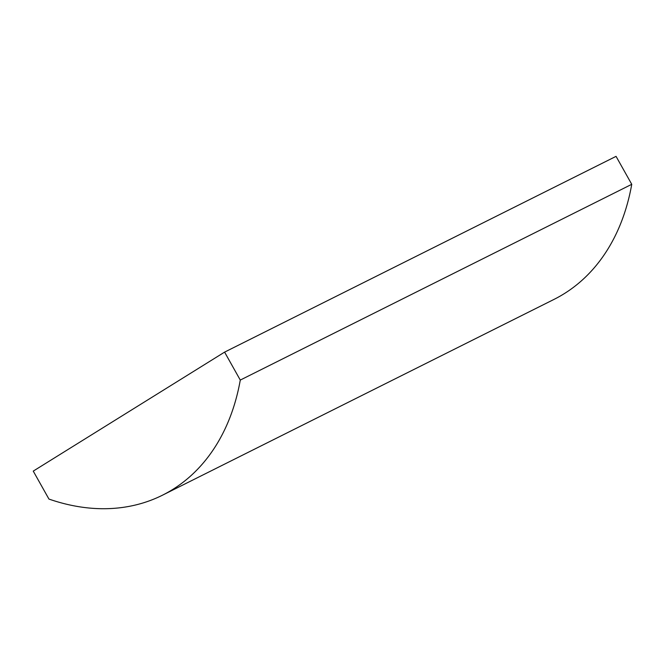 <?xml version="1.0" encoding="UTF-8"?>
<svg xmlns="http://www.w3.org/2000/svg" width="665" height="665" viewBox="0 0 665 665"><rect width="100%" height="100%" fill="white"/><g stroke="black" fill="none" stroke-linecap="round" stroke-linejoin="round"><path stroke-width="1" d="M240.281 380.072A243.332 174.38 63.4 0 1 162.518 495.176A243.332 174.38 63.4 0 1 48.944 499.066L33.25 471.111L224.595 352.118L240.281 380.072L631.75 184.313A243.332 174.38 63.4 0 1 553.978 299.416L162.518 495.176M631.75 184.313L616.056 156.358L224.595 352.118"/></g></svg>
